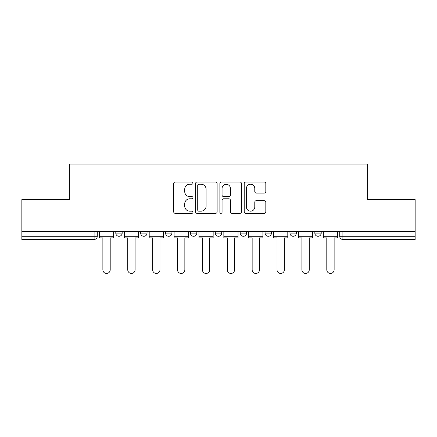 <?xml version="1.0" encoding="UTF-8"?>
<svg xmlns="http://www.w3.org/2000/svg" width="437" height="437" viewBox="0 0 437 437"><rect width="100%" height="100%" fill="white"/><g stroke="black" fill="none" stroke-linecap="round" stroke-linejoin="round"><path stroke-width="0.66" d="M192.985 183.136A1.098 1.098 0 0 0 191.887 182.038L175.253 182.038A1.568 1.568 0 0 0 173.686 183.606L173.686 211.781A1.568 1.568 0 0 0 175.253 213.349L191.887 213.349A1.098 1.098 0 0 0 192.985 212.251A1.098 1.098 0 0 0 191.887 211.158L189.734 211.158A5.009 5.009 0 0 1 184.725 206.149L184.725 203.8A5.009 5.009 0 0 1 189.734 198.791L191.887 198.791A1.098 1.098 0 0 0 192.985 197.693A1.098 1.098 0 0 0 191.887 196.595L189.734 196.595A5.009 5.009 0 0 1 184.725 191.586L184.725 189.237A5.009 5.009 0 0 1 189.734 184.228L191.887 184.228A1.098 1.098 0 0 0 192.985 183.136M215.31 233.101L215.31 231.348L215.31 233.101A3.19 3.19 0 0 0 218.5 236.291A3.19 3.19 0 0 1 215.31 233.101L221.69 233.101A3.19 3.19 0 0 1 218.5 236.291M190.428 231.348L190.428 233.101L196.808 233.101A3.19 3.19 0 0 1 193.618 236.291A3.19 3.19 0 0 1 190.428 233.101L190.428 231.348M165.552 231.348L165.552 233.101L171.927 233.101A3.19 3.19 0 0 1 168.742 236.291A3.19 3.19 0 0 1 165.552 233.101L165.552 231.348M140.67 233.101L140.67 231.348L140.67 233.101A3.19 3.19 0 0 0 143.86 236.291A3.19 3.19 0 0 1 140.67 233.101L147.05 233.101A3.19 3.19 0 0 1 143.86 236.291A3.19 3.19 0 0 0 147.05 233.101A3.19 3.19 0 0 1 143.86 236.291M115.789 233.101L115.789 231.348L115.789 233.101A3.19 3.19 0 0 0 118.979 236.291A3.19 3.19 0 0 1 115.789 233.101L122.169 233.101A3.19 3.19 0 0 1 118.979 236.291A3.19 3.19 0 0 0 122.169 233.101A3.19 3.19 0 0 1 118.979 236.291M264.254 193.078A1.568 1.568 0 0 0 265.816 191.51L265.816 183.606A1.568 1.568 0 0 0 264.254 182.038L245.78 182.038A1.568 1.568 0 0 0 244.212 183.606L244.212 211.781A1.568 1.568 0 0 0 245.78 213.349L264.254 213.349A1.568 1.568 0 0 0 265.816 211.781L265.816 202.233A1.568 1.568 0 0 0 264.254 200.665L256.344 200.665A1.568 1.568 0 0 0 254.782 202.233L254.782 206.969A4.19 4.19 0 0 1 250.592 211.158A4.19 4.19 0 0 1 246.402 206.969L246.402 188.418A4.19 4.19 0 0 1 250.592 184.228A4.19 4.19 0 0 1 254.782 188.418L254.782 191.51A1.568 1.568 0 0 0 256.344 193.078L264.254 193.078M21.85 231.348L21.85 199.605L69.379 199.605L69.379 164.039L367.621 164.039L367.621 199.605L415.15 199.605L415.15 231.348L21.85 231.348L21.85 236.291L97.287 236.291L97.287 231.348M217.129 183.606A1.568 1.568 0 0 0 215.567 182.038L197.092 182.038A1.568 1.568 0 0 0 195.525 183.606L195.525 211.781A1.568 1.568 0 0 0 197.092 213.349L215.567 213.349A1.568 1.568 0 0 0 217.129 211.781L217.129 183.606M221.433 182.038L239.908 182.038A1.568 1.568 0 0 1 241.475 183.606L241.475 211.781A1.568 1.568 0 0 1 239.908 213.349L232.003 213.349A1.568 1.568 0 0 1 230.436 211.781L230.436 200.354A1.568 1.568 0 0 0 228.873 198.791L223.629 198.791A1.568 1.568 0 0 0 222.062 200.354L222.062 212.251A1.098 1.098 0 0 1 220.964 213.349A1.098 1.098 0 0 1 219.871 212.251L219.871 183.606A1.568 1.568 0 0 1 221.433 182.038M339.713 231.348L339.713 236.291L415.15 236.291L415.15 239.481L342.903 239.481A3.19 3.19 0 0 1 339.713 236.291M415.15 231.348L415.15 236.291M94.097 231.348L94.097 239.481A3.19 3.19 0 0 0 97.287 236.291A3.19 3.19 0 0 1 94.097 239.481L21.85 239.481L21.85 236.291M321.211 231.348L321.211 233.101A3.19 3.19 0 0 1 318.021 236.291A3.19 3.19 0 0 1 314.831 233.101L321.211 233.101L321.211 231.348M314.831 231.348L314.831 233.101M296.33 231.348L296.33 233.101A3.19 3.19 0 0 1 293.14 236.291A3.19 3.19 0 0 1 289.95 233.101L296.33 233.101M289.95 231.348L289.95 233.101M271.448 231.348L271.448 233.101A3.19 3.19 0 0 1 268.258 236.291A3.19 3.19 0 0 1 265.073 233.101A3.19 3.19 0 0 0 268.258 236.291M265.073 231.348L265.073 233.101L271.448 233.101M246.572 231.348L246.572 233.101A3.19 3.19 0 0 1 243.382 236.291A3.19 3.19 0 0 1 240.192 233.101A3.19 3.19 0 0 0 243.382 236.291A3.19 3.19 0 0 0 246.572 233.101A3.19 3.19 0 0 1 243.382 236.291M240.192 231.348L240.192 233.101L246.572 233.101M221.69 231.348L221.69 233.101M196.808 231.348L196.808 233.101A3.19 3.19 0 0 1 193.618 236.291A3.19 3.19 0 0 0 196.808 233.101L196.808 231.348M171.927 231.348L171.927 233.101A3.19 3.19 0 0 1 168.742 236.291A3.19 3.19 0 0 0 171.927 233.101L171.927 231.348M147.05 231.348L147.05 233.101L147.05 231.348M122.169 231.348L122.169 233.101L122.169 231.348M198.813 184.228A1.098 1.098 0 0 0 197.721 185.326L197.721 210.06A1.098 1.098 0 0 0 198.813 211.158L201.086 211.158A5.009 5.009 0 0 0 206.095 206.149L206.095 189.237A5.009 5.009 0 0 0 201.086 184.228L198.813 184.228M230.436 188.494A4.19 4.19 0 0 0 226.251 184.31A4.19 4.19 0 0 0 222.062 188.494L222.062 195.033A1.568 1.568 0 0 0 223.629 196.595L228.873 196.595A1.568 1.568 0 0 0 230.436 195.033L230.436 188.494M99.439 236.291L99.439 237.886L102.87 237.886L102.87 269.782A3.671 3.671 0 0 0 106.541 273.453A3.671 3.671 0 0 0 110.206 269.782L110.206 237.886L113.636 237.886L113.636 236.291L99.439 236.291L99.439 231.348M113.636 236.291L113.636 231.348M124.321 236.291L124.321 237.886L127.751 237.886L127.751 269.782A3.671 3.671 0 0 0 131.417 273.453A3.671 3.671 0 0 0 135.088 269.782L135.088 237.886L138.518 237.886L138.518 236.291L124.321 236.291L124.321 231.348M138.518 236.291L138.518 231.348M149.203 236.291L149.203 237.886L152.633 237.886L152.633 269.782A3.671 3.671 0 0 0 156.299 273.453A3.671 3.671 0 0 0 159.969 269.782L159.969 237.886L163.394 237.886L163.394 236.291L149.203 236.291L149.203 231.348M163.394 236.291L163.394 231.348M174.084 236.291L174.084 237.886L177.509 237.886L177.509 269.782A3.671 3.671 0 0 0 181.18 273.453A3.671 3.671 0 0 0 184.846 269.782L184.846 237.886L188.276 237.886L188.276 236.291L174.084 236.291L174.084 231.348M188.276 236.291L188.276 231.348M198.961 236.291L198.961 237.886L202.391 237.886L202.391 269.782A3.671 3.671 0 0 0 206.062 273.453A3.671 3.671 0 0 0 209.727 269.782L209.727 237.886L213.158 237.886L213.158 236.291L198.961 236.291L198.961 231.348M213.158 236.291L213.158 231.348M223.842 236.291L223.842 237.886L227.273 237.886L227.273 269.782A3.671 3.671 0 0 0 230.938 273.453A3.671 3.671 0 0 0 234.609 269.782L234.609 237.886L238.039 237.886L238.039 236.291L223.842 236.291L223.842 231.348M238.039 236.291L238.039 231.348M248.724 236.291L248.724 237.886L252.154 237.886L252.154 269.782A3.671 3.671 0 0 0 255.82 273.453A3.671 3.671 0 0 0 259.491 269.782L259.491 237.886L262.916 237.886L262.916 236.291L248.724 236.291L248.724 231.348M262.916 236.291L262.916 231.348M273.606 236.291L273.606 237.886L277.031 237.886L277.031 269.782A3.671 3.671 0 0 0 280.701 273.453A3.671 3.671 0 0 0 284.367 269.782L284.367 237.886L287.797 237.886L287.797 236.291L273.606 236.291L273.606 231.348M287.797 236.291L287.797 231.348M298.482 236.291L298.482 237.886L301.912 237.886L301.912 269.782A3.671 3.671 0 0 0 305.583 273.453A3.671 3.671 0 0 0 309.249 269.782L309.249 237.886L312.679 237.886L312.679 236.291L298.482 236.291L298.482 231.348M312.679 236.291L312.679 231.348M323.364 236.291L323.364 237.886L326.794 237.886L326.794 269.782A3.671 3.671 0 0 0 330.459 273.453A3.671 3.671 0 0 0 334.13 269.782L334.13 237.886L337.561 237.886L337.561 236.291L323.364 236.291L323.364 231.348M337.561 236.291L337.561 231.348M342.903 231.348L342.903 239.481"/></g></svg>
